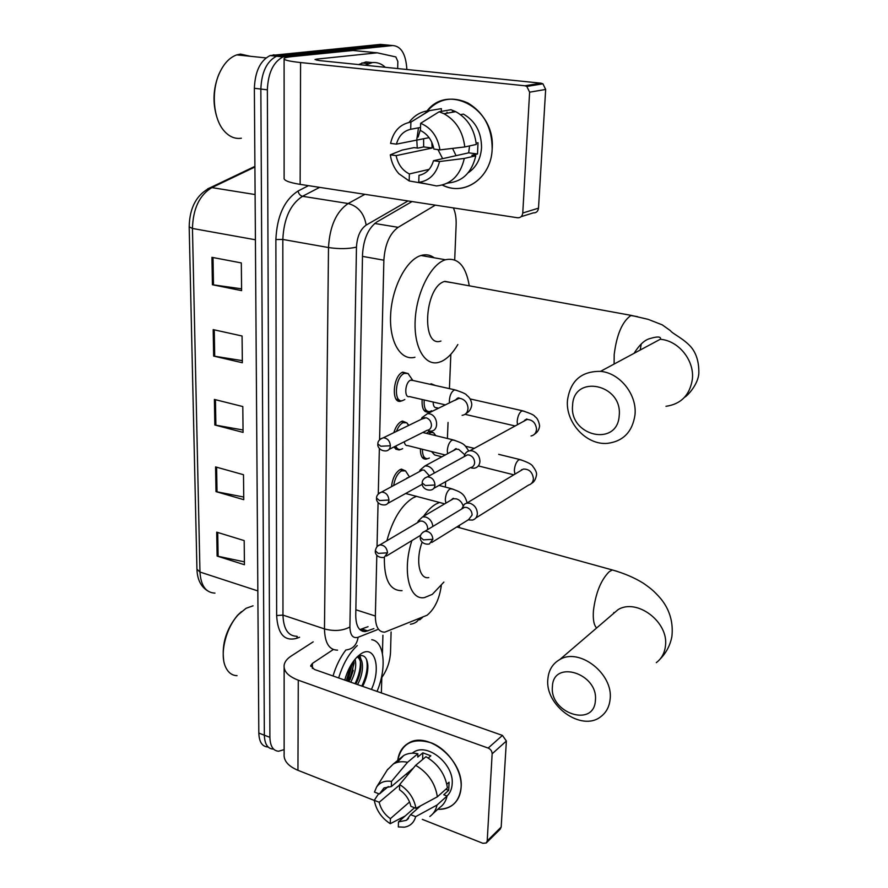 <?xml version="1.0" encoding="UTF-8"?>
<svg xmlns="http://www.w3.org/2000/svg" width="888" height="888" viewBox="0 0 888 888"><rect width="100%" height="100%" fill="white"/><g stroke="black" fill="none" stroke-linecap="round" stroke-linejoin="round"><path stroke-width="1.33" d="M391.486 486.702C392.474 478.488 395.282 472.805 399.922 469.674L401.465 469.108L405.683 470.973M400.41 449.517L399.101 449.972L394.017 446.908M393.839 432.667C395.582 426.995 398.09 423.265 401.332 421.5L402.541 421.079L406.97 422.91M402.164 400.688L400.877 401.165C391.02 404.262 392.829 375.68 402.775 372.139L408.28 373.637M429.392 411.655L428.149 412.11C423.654 412.287 421.656 408.08 422.166 399.511M429.959 384.282L431.202 383.794L435.386 385.47M427.406 458.708L426.151 459.14C422.277 459.362 420.357 455.91 420.401 448.773M426.318 433.355L429.792 431.213L433.788 432.911M376.812 555.222L375.358 616.028C375.491 626.85 378.632 632.223 384.77 632.156L427.117 615.218C434.654 608.968 439.382 599.123 441.292 585.669M435.32 205.139L398.146 227.328C389.677 233.533 384.926 244.489 383.871 260.195L379.576 439.76M379.365 448.451L378.277 493.961M378.077 502.564L377.023 546.697M454.7 259.895L456.132 224.953C456.365 218.204 455.455 212.521 453.38 207.914M445.399 487.09L445.621 481.662M447.397 438.483L448.052 422.444M449.428 388.633L450.838 354.268M352.647 662.426L347.652 681.107L352.647 662.426M284.138 749.616L278.599 751.237C273.104 750.815 270.196 746.175 269.897 737.329L267.366 89.81C268.098 72.894 273.338 61.927 283.072 56.888L392.674 45.543C401.176 46.132 405.905 54.113 406.871 69.508M391.097 631.956L390.52 652.303C389.999 661.571 387.101 669.963 381.818 677.466M269.897 737.329L264.347 735.197C264.668 744.022 267.588 748.662 273.104 749.095C267.588 748.662 264.668 744.022 264.347 735.197L260.85 89.055C261.56 72.183 266.8 61.239 276.557 56.233L386.546 44.966L389.61 45.255M412.021 201.565L376.878 221.956C368.287 228.105 363.492 239.016 362.515 254.678L355.744 615.495C355.933 626.218 359.141 631.579 365.368 631.568L373.87 628.604M368.032 626.695L359.84 629.592M346.32 680.641L350.871 665.234M267.632 746.963C262.093 746.508 259.152 741.88 258.819 733.066L264.347 735.197L260.85 89.055C261.56 72.183 266.8 61.239 276.557 56.233L386.546 44.966L392.674 45.543M258.819 733.066L254.368 88.3C255.056 71.473 260.295 60.562 270.085 55.567L380.43 44.4L386.546 44.966M211.932 257.331L241.314 262.926L241.603 290.631L212.41 284.737L211.932 257.331M215.573 466.91L243.501 474.714L243.767 499.678L216.006 491.63L215.573 466.91M216.705 532.156L244.189 540.592L244.433 564.735L217.116 556.077L216.705 532.156M213.187 329.615L242.069 335.997L242.346 362.748L213.642 356.077L213.187 329.615M214.397 399.434L242.801 406.549L243.068 432.389L214.841 424.997L214.397 399.434M243.046 430.003L214.841 424.997M242.324 360.639L213.642 356.077M244.4 561.86L217.116 556.077M243.734 497.036L216.006 491.63M241.58 288.822L212.41 284.737M461.127 787.134C459.507 801.831 451.726 809.212 437.773 809.301C443.212 809.556 447.941 808.291 451.97 805.505C457.564 801.42 460.617 795.293 461.127 787.134C462.093 770.24 448.318 749.661 431.657 742.979C412.931 737.306 401.62 743.112 397.735 760.394C398.801 752.469 402.386 746.719 408.491 743.145C427.672 730.569 463.68 760.195 461.127 787.134M382.917 635.242L382.439 653.535M381.873 675.346L381.374 692.929M313.187 641.858L291.231 656.01C287.113 658.696 284.748 661.715 284.138 665.079C283.472 671.261 288.189 676.29 298.279 680.186L488.167 748.073L502.442 735.408L314.33 669.419L310.733 665.6L312.432 663.403L333.311 649.528M284.138 667.82L284.138 753.901C283.494 760.639 288.089 766.111 297.946 770.296L374.281 800.432M422.322 819.38L482.883 843.289L486.224 843.001L487.212 840.903L501.176 827.083L500.199 829.17L486.557 842.679M502.442 735.408L506.371 741.036L492.141 753.801L487.212 840.903M492.141 753.801C492.03 751.148 490.698 749.239 488.167 748.073M506.371 741.036L501.176 827.083M420.579 805.838L410.6 814.662L406.46 820.29L398.479 821.888L414.53 807.747M409.557 801.975L390.398 818.658C384.515 814.485 380.774 809.024 379.187 802.264L399.656 784.97M410.156 770.784L410.09 772.027M446.831 784.182L449.084 782.195L448.706 790.342L443.756 794.771L447.053 796.037C445.965 801.009 443.567 804.806 439.86 807.414L432.956 813.663M412.121 753.213L413.852 752.036C427.739 742.69 454.001 764.18 452.192 783.782C451.903 788.933 450.161 793.006 446.975 796.003M428.216 758.03L430.858 755.81L422.832 752.846L417.76 757.076L417.882 753.734L407.57 762.281L391.497 781.429L391.342 786.568L413.386 768.065M397.136 762.426L403.718 755.499C407.781 753.235 412.509 752.647 417.882 753.734M425.94 756.709C438.15 763.958 445.31 774.325 447.419 787.845L437.362 796.802L415.973 808.313L410.9 806.326C409.29 799.444 405.494 793.905 399.5 789.721L399.667 784.57L415.673 765.323L425.94 756.709M387.279 769.963L393.329 764.002C397.413 761.738 402.153 761.171 407.57 762.281M415.673 765.323C427.972 772.671 435.209 783.172 437.362 796.802M378.654 793.717L374.27 800.321L379.187 802.264M390.398 818.658L390.254 823.698L405.172 815.994M390.254 823.698C381.518 817.97 376.19 810.167 374.27 800.321M388.322 786.535L379.398 794.005L374.47 792.074L376.59 787.034C379.931 782.273 384.893 780.397 391.497 781.429M399.667 784.57C408.613 790.32 414.052 798.234 415.973 808.313M379.398 794.005L384.038 787.911L391.342 786.568M410.6 814.662L415.662 816.66L437.007 805.061L447.053 796.037M437.007 805.061C435.919 810.078 433.522 813.885 429.803 816.505M415.662 816.66C413.986 822.677 410.223 826.173 404.362 827.172L398.324 826.939L398.479 821.888M445.843 789.254L448.706 790.342M406.105 774.181L407.77 774.813M422.832 752.846L422.588 759.529M237.041 675.679C231.89 675.49 228.038 672.516 225.485 666.777C219.48 653.801 225.963 627.605 238.384 614.629L246.076 608.291L253.058 605.816M371.75 639.726C384.482 641.325 386.935 668.098 377.045 691.419M344.744 680.086C347.552 670.085 351.826 662.237 357.575 656.532L360.439 654.19C374.614 643.678 381.618 667.576 371.428 689.443M355.833 683.971L356.521 682.661C359.474 676.645 360.916 670.817 360.861 665.168C360.65 660.805 359.407 658.064 357.131 656.954M357.531 684.57C364.513 672.338 363.947 656.221 356.865 657.22M349.062 681.596L354.079 663.314L353.868 660.716M350.749 682.195C355.233 673.37 356.676 665.711 355.078 659.196M362.892 685.913C366.378 678.854 368.043 672.094 367.876 665.645C367.066 657.087 363.725 653.968 357.831 656.288M338.65 677.944C342.957 663.913 349.162 653.113 357.276 645.554M333.033 675.979C336.03 665.922 340.293 657.275 345.832 650.027M223.687 660.284C221.645 644.144 226.24 629.181 237.473 615.373L241.447 611.643M350.061 679.675L353.302 670.351M356.354 682.994L360.295 671.661M361.005 659.529L359.862 655.566M362.659 686.346L367.321 672.86M348.274 681.318C351.692 674.503 353.491 667.732 353.657 660.994M355.011 683.682C358.774 676.123 360.561 668.775 360.395 661.638M359.984 658.274L359.207 655.733M361.793 686.069C366.677 675.824 368.231 666.866 366.455 659.207M595.393 700.588C598.59 673.382 553.091 659.118 552.425 686.568C549.328 712.964 593.928 728.071 595.393 700.588M547.863 679.087C548.651 670.129 552.636 663.614 559.817 659.529C579.42 647.396 613.541 673.925 610.111 699.256C609.335 706.815 606.204 712.642 600.721 716.727C581.518 732.167 544.688 705.461 547.863 679.087M423.498 516.35C427.483 510.7 431.59 506.626 435.819 504.14L439.482 502.442M459.318 525.385L459.44 527.683M443.878 582.095L432.334 594.338L424.553 597.569C409.157 600.799 401.92 570.773 411.91 540.57M386.879 540.759C392.596 519.658 401.265 505.383 412.898 497.946L416.616 496.292M422.144 542.102C415.329 560.095 419.192 579.698 428.771 577.577M402.053 590.653C389.932 590.853 384.038 579.742 384.36 557.331M619.202 415.673C622.832 384.005 573.437 373.859 572.594 405.428C569.086 436.075 617.426 447.408 619.202 415.673M567.488 400.244C570.385 380.774 581.385 371.14 600.499 371.362C619.913 372.882 637.273 394.727 634.976 414.974C632.411 431.846 623.254 441.303 607.481 443.356C586.402 445.388 565.301 422.455 567.488 400.244M452.292 282.717L444.433 281.485C424.353 287.124 421.101 348.396 440.948 341.036M457.842 344.522C452.869 353.058 447.374 358.708 441.336 361.471L438.783 362.36C424.841 366.356 413.564 347.097 415.207 319.636C416.661 292.23 430.935 264.247 445.265 259.807L445.443 259.751C457.964 257.187 465.911 265.878 469.264 285.814M414.929 357.254C400.754 361.127 389.144 341.947 390.631 314.729C391.93 287.557 406.271 259.884 420.834 255.555L421.001 255.5C425.863 254.068 430.269 254.834 434.232 257.809M428.56 433.899L431.224 432.456L433.655 432.833L435.819 435.664M429.348 458.042L427.794 458.652C424.242 458.885 422.433 455.755 422.388 449.273M469.142 519.957L472.527 520.057C475.435 519.236 477.045 517.116 477.356 513.719C477.134 508.502 474.658 505.017 469.941 503.241L466.788 503.108L464.369 504.184L461.682 509.013M431.779 542.479L468.609 519.624L472.116 515.029C471.95 511.255 470.152 508.724 466.744 507.437L464.446 507.348L461.949 508.846M441.969 456.787L434.621 454.945L431.524 451.548M431.668 410.733L429.792 411.588C425.63 411.777 423.754 407.903 424.164 399.977M471.606 468.065L474.325 468.22C477.677 467.554 479.553 465.301 479.931 461.471C479.709 456.132 477.2 452.603 472.416 450.904L469.941 450.727C466.977 451.182 465.09 452.98 464.302 456.121L464.091 456.687M433.821 488.345L470.551 467.565C472.993 467.077 474.359 465.445 474.636 462.67C474.458 458.796 472.649 456.243 469.186 455.011L467.377 454.878L464.346 456.543M438.694 408.203L436.585 407.714C434.399 407.925 433.244 406.027 433.155 402.042M432.878 526.44C432.267 521.711 429.87 518.57 425.674 517.016L422.599 516.883L418.248 521.012L417.638 522.566M417.971 522.366L420.191 521.056L422.433 521.156C425.718 522.422 427.45 524.897 427.65 528.571L427.505 529.681M393.673 485.514C394.871 478.388 397.458 473.526 401.443 470.929L405.527 470.873L407.981 474.658M444.721 503.851L405.65 493.495M406.094 478.81L407.481 477.7M434.354 473.038C433.067 469.408 430.791 467.088 427.517 466.067L425.019 465.9L420.091 470.03L419.436 471.606M396.448 431.401C398.124 427.017 400.266 424.131 402.875 422.755L406.748 422.766L408.891 425.33M402.675 448.651L400.777 449.461C398.579 449.839 396.914 448.695 395.771 446.031M429.359 475.79L424.242 470.129L422.411 469.996L419.747 471.439M445.299 454.989L407.725 445.598C405.916 445.854 404.762 444.566 404.273 441.769M445.521 404.895L409.446 396.581C403.929 398.335 404.961 382.262 410.522 380.219L413.087 380.497M428.782 430.924L430.858 431.113C439.36 431.024 438.084 415.373 429.404 413.786L427.561 413.597L422.022 417.626L421.289 419.291M421.578 419.147L426.096 417.749C429.47 418.925 431.246 421.445 431.457 425.297C431.168 428.282 429.737 429.947 427.139 430.303L389.133 449.361M404.806 399.511L402.541 400.621C393.317 403.529 395.016 376.734 404.34 373.393L407.981 373.46L410.878 377.611M492.163 149.051C491.408 177.966 464.357 196.637 442.291 185.07L445.754 186.502C467.243 194.983 491.397 176.257 492.163 149.051C495.804 107.848 446.264 81.84 425.674 112.843C437.251 98.968 451.282 95.66 467.754 102.919C484.016 112.632 492.152 128.016 492.163 149.051M417.26 148.063L416.794 140.093L417.26 148.063M541.025 83.183L542.934 83.827L545.665 89.455L529.614 92.174L526.828 86.436L524.897 85.781L541.025 83.183L319.203 60.562L314.996 59.529L316.949 59.074L377.222 52.814L395.837 56.932L397.846 61.483L397.669 68.565M376.756 52.781L352.925 50.483L292.33 56.577C287.557 57.065 284.815 57.698 284.105 58.464C283.328 59.907 288.822 61.272 300.588 62.549L524.897 85.781M352.925 50.483L376.867 52.781M284.105 59.119L284.116 177.822C283.361 180.32 288.7 182.506 300.133 184.371L517.571 217.771C520.546 217.893 522.277 216.306 522.766 212.998L538.505 208.158C538.006 211.422 536.297 212.987 533.355 212.876L521.134 216.672M416.816 139.338L418.492 127.828L416.816 139.338M529.614 92.174L522.766 212.998M545.665 89.455L538.505 208.158M451.781 112.265L452.636 111.511L451.781 112.265M456.055 155.666L452.569 148.396M469.552 145.921L468.675 152.836L433.488 160.717C431.024 168.964 426.196 173.837 418.981 175.325L421.145 174.814M429.137 169.364L409.379 173.948C402.397 170.441 397.979 164.336 396.126 155.622L432.179 148.03L431.779 142.28M442.646 158.663L437.973 149.628M476.157 143.135L478.01 142.735L477.511 154.001L471.861 155.278L475.779 155.8C471.828 172.505 462.604 181.574 448.096 183.017L447.075 183.272M460.528 114.63L463.392 114.108C475.424 121.023 481.474 132.212 481.54 147.686C480.708 159.019 476.223 167.399 468.109 172.827M409.379 173.948L409.168 180.952L398.801 173.671C394.194 168.431 391.353 162.149 390.298 154.823L402.086 150.094L414.052 147.63L417.793 148.13L423.654 146.909L423.609 138.739M418.148 137.018L420.435 129.393M441.269 111.411L441.369 108.614L429.503 110.645L410.9 122.111L410.689 129.282L420.501 127.45M450.926 109.724L455.744 111.655C467.61 118.315 474.458 129.248 476.29 144.455L464.779 146.953L439.949 149.883L433.899 149.084C432.123 140.493 427.827 134.388 421.023 130.791L420.401 130.503L420.635 123.299L439.138 111.777L450.926 109.724M409.168 180.952L428.183 184.26M409.035 122.411C414.252 115.44 420.912 111.533 428.993 110.689L429.503 110.645M439.138 111.777L443.989 113.731C455.966 120.479 462.892 131.557 464.779 146.953M429.071 137.651L396.425 144.145L390.576 143.379C393.428 131.091 400.199 123.998 410.9 122.111M420.635 123.299C431.291 127.805 437.729 136.674 439.949 149.883M390.298 154.823L396.126 155.622M396.425 144.145C398.734 135.92 403.485 130.969 410.689 129.282M433.488 160.717L439.527 161.538L464.302 158.43L475.779 155.8M464.302 158.43C460.361 175.325 451.082 184.493 436.474 185.936L418.759 182.351L418.981 175.325M439.527 161.538C436.374 173.893 429.448 180.83 418.759 182.351M468.675 152.836L477.511 154.001M423.654 146.909L432.179 148.03M447.019 112.21L446.975 113.198M241.37 138.217C234.932 139.183 229.137 136.697 223.976 130.758C213.398 118.77 211 91.986 219.225 73.648C223.687 63.692 229.537 57.443 236.763 54.89L240.526 54.09L250.394 56.288M365.035 65.235L372.383 62.593C377.111 62.116 381.44 63.681 385.37 67.31M358.552 64.58L365.923 61.938L372.216 62.571M216.794 116.916C212.521 102.764 213.176 88.633 218.759 74.525L220.613 70.685M355.855 609.767L375.358 616.028M362.482 256.377L383.871 260.195M374.714 223.476L398.146 227.328M299.589 637.24L296.648 638.339C284.404 641.569 277.733 633.976 276.645 615.551L275.879 239.538C276.978 216.017 284.393 199.833 298.102 190.998L308.458 185.659M286.169 56.144L273.193 54.834M267.366 89.81L254.368 88.3M337.573 650.149C329.215 650.072 324.841 642.99 324.475 628.915L282.961 615.095C283.505 628.993 288.078 636.041 296.681 636.252M408.003 200.943L366.167 225.108C360.339 229.248 357.109 236.585 356.465 247.119L349.905 626.995C342.635 630.846 334.154 631.49 324.475 628.915L328.505 247.552C329.714 226.318 336.263 211.644 348.163 203.519L302.519 196.292C290.387 204.196 283.827 218.581 282.828 239.449L282.961 615.095L276.645 615.551M366.167 225.108C364.202 213.453 358.197 206.26 348.163 203.519L364.901 194.328M319.613 187.368L302.519 196.292C300.111 195.638 298.634 193.862 298.102 190.998M356.465 247.119C348.507 248.962 339.183 249.106 328.505 247.552L282.828 239.449L275.879 239.538M349.905 626.995C350.172 635.275 352.925 638.705 358.13 637.262L377.289 629.714M297.325 636.474L296.648 638.339M358.13 637.262C356.832 644.81 352.936 649.017 346.464 649.894M419.358 618.67C417.138 621.989 414.152 623.82 410.389 624.197M362.582 631.279L363.458 630.935M362.004 629.026L367.865 630.946M207.648 188.844L210.567 187.535C196.692 194.428 189.555 207.526 189.188 226.862L192.452 228.449L199.967 572.039L196.936 569.153L189.188 227.117M254.912 166.367L210.567 187.535L211.877 187.601C199.523 195.005 193.04 208.625 192.452 228.449L255.411 239.771M257.842 590.92L199.967 572.039C200.843 585.658 205.838 592.685 214.952 593.117M254.912 167.022L211.877 187.601L255.1 194.55M215.451 399.689L215.884 425.23M216.605 467.199L217.027 491.874M217.715 532.467L218.126 556.343M214.252 329.848L214.707 356.277M213.009 257.531L213.486 284.915M298.279 680.186L297.946 770.296M312.432 663.403L312.387 668.475M613.43 613.597L613.919 612.465M656.299 662.648C661.571 658.674 664.613 653.113 665.445 645.987C668.997 622.1 636.863 597.868 618.004 609.679L611.066 615.628M617.082 571.317L612.332 569.963L609.257 571.672C600.954 579.908 595.682 592.918 593.428 610.733C592.818 619.369 593.883 625.13 596.614 628.005M640.193 350.039L641.258 343.922M665.956 406.304C680.93 404.173 689.721 395.227 692.329 379.476C694.727 360.584 678.565 340.481 660.195 339.294L600.499 371.362M637.517 316.639L630.857 315.54C622.244 321.6 616.683 334.598 614.196 354.545L614.096 364.058M420.302 537.74C419.824 540.037 422.877 545.099 429.348 544L432.9 539.271C432.256 533.988 429.614 531.302 424.964 531.224L422.855 532.301M432.9 539.271L423.443 539.86L420.302 537.107C420.246 534.743 421.8 532.778 424.964 531.224L464.446 507.348M514.896 474.159L514.341 470.462C514.763 465.379 516.272 461.804 518.87 459.74L521.167 459.873M475.813 518.004L528.649 485.037C531.457 484.215 533.033 482.184 533.377 478.965L533.388 478.466C532.456 472.083 529.104 468.953 523.332 469.075L519.968 471.106M521.556 469.652L521.345 470.274M422.189 483.516C421.733 485.514 424.386 490.664 430.835 490.032C433.344 489.554 434.72 487.878 434.976 484.992C434.454 479.909 431.945 477.189 427.461 476.834L424.897 477.966M434.976 484.992L425.396 485.503L422.2 482.939C422.189 480.253 423.942 478.221 427.461 476.834L467.377 454.878M517.482 424.719L517.182 421.645C517.604 416.45 519.136 412.876 521.756 410.922L523.987 411.122M531.024 435.975C534.254 435.298 536.086 433.144 536.496 429.526L536.519 429.015C535.73 422.91 532.567 419.735 527.028 419.491L522.943 421.733M524.808 420.057L524.608 420.823M375.324 551.348C374.88 553.413 377.611 558.452 384.215 557.364L387.523 552.802C386.846 547.63 384.271 544.999 379.82 544.932L377.911 545.909M387.523 552.802L378.233 553.391L375.324 550.76C376.057 547.374 377.555 545.432 379.82 544.932L420.191 521.056M445.876 503.174L445.299 499.744C445.632 494.66 447.219 491.031 450.027 488.877L452.702 489.033M463.014 505.605C461.804 502.109 459.607 499.866 456.421 498.856L453.413 498.745L450.349 500.543M376.556 498.634C376.112 500.466 378.599 505.561 385.126 504.884C387.457 504.406 388.733 502.786 388.933 500.022C388.356 495.016 385.903 492.363 381.574 492.052L379.287 493.084M388.933 500.022L379.52 500.543L376.556 498.079C376.423 495.637 378.099 493.617 381.574 492.052L422.411 469.996M447.63 453.746L447.297 450.926C447.641 445.721 449.239 442.091 452.081 440.048L454.689 440.281M455.722 448.751L455.533 449.495M464.746 454.7L458.596 449.317L456.143 449.173L452.492 451.137M377.833 444.455C377.4 446.065 379.565 451.171 386.014 450.926C388.666 450.582 390.121 448.873 390.376 445.787C389.91 440.97 387.59 438.295 383.427 437.74L380.719 438.794M390.376 445.787L380.841 446.231L377.833 443.956C377.755 441.181 379.62 439.116 383.427 437.74L424.73 417.615M449.506 402.963L449.35 400.888C449.705 395.549 451.315 391.919 454.19 389.999L456.721 390.309M462.126 415.34C465.834 414.763 467.798 412.343 468.02 408.069C467.576 403.13 465.168 399.944 460.828 398.523L459.018 398.357L454.689 400.455M458.108 397.891L457.919 398.89M300.588 62.549L300.133 184.371M316.949 59.074L316.938 60.273M399.101 449.972L395.66 449.106M400.877 401.165L397.236 400.322M428.149 412.11L424.919 411.355M426.151 459.14L423.088 458.363M419.713 619.857L422.533 617.404M283.072 56.888L270.085 55.567M416.827 621.744L415.961 622.211M360.095 629.836L365.368 631.568M207.148 590.542C200.777 586.335 197.38 579.376 196.958 569.663M310.733 665.6L310.733 666.3M406.46 820.29L408.513 818.481M412.443 753.202L413.852 752.036M393.329 764.002L403.718 755.499M376.59 787.034L387.701 769.286M237.473 615.373L238.384 614.629M456.798 526.95L612.332 569.963C624.209 573.304 634.587 577.755 643.445 583.294C652.391 589.521 653.945 591.386 658.519 596.125C663.469 601.498 674.281 614.785 671.883 636.541C670.218 645.31 666.233 652.88 659.951 659.251M612.065 614.762L559.817 659.529M444.821 281.352L631.202 315.384L648.185 319.358L662.248 324.853L670.418 330.669C672.205 333.599 684.004 338.728 691.364 347.419C696.525 353.813 699.023 362.393 698.834 373.16C698.323 384.415 687.223 396.148 684.604 397.225M445.443 259.751L421.001 255.5M634.043 353.346C639.449 344.788 644.71 339.882 649.827 338.617C656.965 336.43 660.572 336.474 660.639 338.75L660.195 339.294M531.557 483.361C534.077 482.106 535.719 479.331 536.474 475.047C536.951 472.993 535.73 470.096 532.811 466.355C531.834 464.291 527.405 461.993 519.547 459.451L498.701 454.356M465.467 446.231L474.236 448.373M435.531 435.597L433.655 432.833M431.224 432.456L428.36 431.768M520.657 470.696L466.788 503.108M478.377 465.923L513.808 474.814M424.93 457.919L422.066 457.198M534.587 434.132C537.518 432.345 539.194 429.592 539.604 425.885C538.816 421.001 537.218 417.882 534.798 416.516C534.731 415.329 530.547 413.397 522.266 410.711L470.129 398.934M523.687 421.323C526.184 419.092 527.306 418.47 527.05 419.447L469.941 450.727M465.057 414.33L515.173 425.974M426.773 410.878L423.876 410.201M438.994 485.414L450.893 488.533C461.005 492.019 464.435 493.517 467.144 502.897M451.171 500.066C452.924 498.335 453.69 497.868 453.446 498.679L422.599 516.883M409.49 476.978L405.527 470.873M402.897 470.407L399.977 469.641M386.391 556.043L420.679 535.264M422.766 432.489L452.769 439.782C464.857 443.889 464.158 444.178 468.753 450.971M453.368 450.66C455.566 448.662 456.532 448.107 456.277 448.995L425.019 465.9M408.58 425.485L406.748 422.766M404.007 422.355L401.054 421.645M397.547 448.651L394.594 447.896M387.745 503.429L422.266 484.271M466.1 413.453C469.441 411.666 471.339 408.702 471.794 404.573C471.35 400.433 469.674 397.358 466.777 395.36C466.478 394.117 462.448 392.274 454.689 389.81L411.022 380.042M455.644 399.989C457.031 398.213 458.252 397.558 459.307 398.035L427.561 413.597M412.698 380.242L407.981 373.46M405.15 373.115L402.153 372.449M399.134 399.822L396.137 399.123M542.934 83.827L526.828 86.436M443.989 113.731L455.744 111.655M421.267 115.718L428.993 110.689M368.342 63.592L361.871 62.937M266.023 57.909L236.763 54.89M218.759 74.525L219.225 73.648"/></g></svg>
